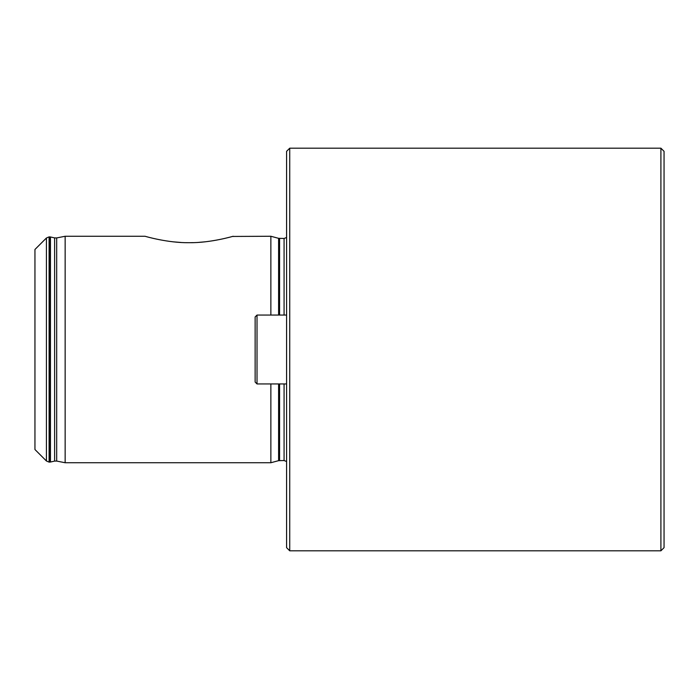 <?xml version="1.0" encoding="UTF-8"?>
<svg xmlns="http://www.w3.org/2000/svg" width="699" height="699" viewBox="0 0 699 699"><rect width="100%" height="100%" fill="white"/><g stroke="black" fill="none" stroke-linecap="round" stroke-linejoin="round"><path stroke-width="1.05" d="M286.59 151.333L286.59 547.666L289.736 550.812L289.736 148.188L286.59 151.333M660.904 550.812L660.904 148.188L664.05 151.333L664.05 547.666L660.904 550.812L289.736 550.812M189.08 242.693C167.874 243.034 145.261 236.349 145.043 236.262C145.182 236.332 167.978 243.051 189.08 242.693C210.242 243.034 232.837 236.367 233.117 236.262C233.055 236.314 210.233 243.051 189.08 242.693M173.483 241.854L181.12 242.474M46.422 460.999L34.95 449.527L34.95 249.473L46.422 238.001L46.422 460.999L49.096 462.109L49.096 236.891L46.422 238.001M270.863 315.057L270.863 236.262L232.47 236.445M190.39 242.684L193.099 242.632M199.04 242.343L204.755 241.845M224.929 238.368L229.167 237.328M231.29 236.769L232.103 236.542M65.147 236.262L56.68 237.931L56.68 461.069L65.147 462.738L65.147 236.262L145.043 236.262M284.074 383.943L284.074 460.536L278.604 460.667L270.863 462.738L270.863 383.943M255.135 382.056L255.135 316.944L257.022 315.057L257.022 383.943L255.135 382.056M286.59 315.057L257.022 315.057M286.59 383.943L257.022 383.943M56.68 461.069L54.618 461.095L54.618 237.905L56.68 237.931M284.074 315.057L284.074 238.464L278.604 238.333L270.863 236.262M279.574 315.057L279.574 238.464M279.574 460.536L279.574 383.943M278.604 460.667L278.604 383.943M278.604 315.057L278.604 238.333M54.618 461.095L50.45 462.022L50.45 236.978L49.096 236.891M50.45 462.022L49.638 462.109L49.638 236.891M284.074 460.536L286.59 461.497M54.618 237.905L50.45 236.978M660.904 148.188L289.736 148.188M49.638 462.109L49.096 462.109M270.863 462.738L65.147 462.738M284.074 238.464L286.59 237.503"/></g></svg>
